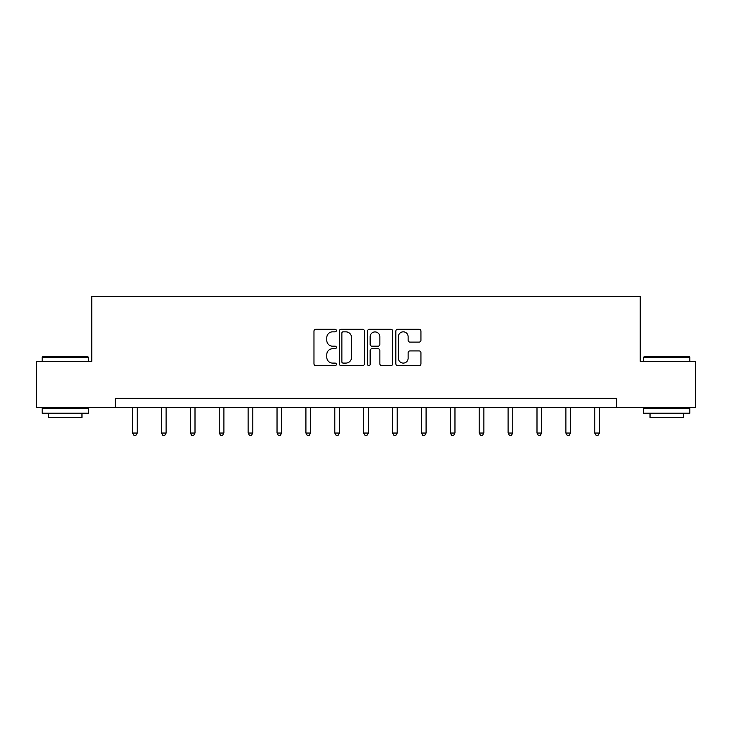 <?xml version="1.0" encoding="UTF-8"?>
<svg xmlns="http://www.w3.org/2000/svg" width="732" height="732" viewBox="0 0 732 732"><rect width="100%" height="100%" fill="white"/><g stroke="black" fill="none" stroke-linecap="round" stroke-linejoin="round"><path stroke-width="1.1" d="M336.372 330.562A1.272 1.272 0 0 0 335.1 329.29L315.794 329.29A1.821 1.821 0 0 0 313.973 331.111L313.973 363.822A1.821 1.821 0 0 0 315.794 365.643L335.1 365.643A1.272 1.272 0 0 0 336.372 364.371A1.272 1.272 0 0 0 335.1 363.099L332.603 363.099A5.819 5.819 0 0 1 326.792 357.28L326.792 354.553A5.819 5.819 0 0 1 332.603 348.734L335.1 348.734A1.272 1.272 0 0 0 336.372 347.462A1.272 1.272 0 0 0 335.1 346.19L332.603 346.19A5.819 5.819 0 0 1 326.792 340.38L326.792 337.653A5.819 5.819 0 0 1 332.603 331.834L335.1 331.834A1.272 1.272 0 0 0 336.372 330.562M419.116 342.1A1.821 1.821 0 0 0 420.937 340.288L420.937 331.111A1.821 1.821 0 0 0 419.116 329.29L397.668 329.29A1.821 1.821 0 0 0 395.856 331.111L395.856 363.822A1.821 1.821 0 0 0 397.668 365.643L419.116 365.643A1.821 1.821 0 0 0 420.937 363.822L420.937 352.733A1.821 1.821 0 0 0 419.116 350.921L409.938 350.921A1.821 1.821 0 0 0 408.117 352.733L408.117 358.232A4.859 4.859 0 0 1 403.259 363.099A4.859 4.859 0 0 1 398.4 358.232L398.4 336.693A4.859 4.859 0 0 1 403.259 331.834A4.859 4.859 0 0 1 408.117 336.693L408.117 340.288A1.821 1.821 0 0 0 409.938 342.1L419.116 342.1M115.29 407.642L36.6 407.642L36.6 361.352L91.775 361.352L91.775 296.542L640.226 296.542L640.226 361.352L695.4 361.352L695.4 407.642L616.71 407.642L616.71 398.382L115.29 398.382L115.29 407.642L616.71 407.642M364.408 331.111A1.821 1.821 0 0 0 362.596 329.29L341.149 329.29A1.821 1.821 0 0 0 339.328 331.111L339.328 363.822A1.821 1.821 0 0 0 341.149 365.643L362.596 365.643A1.821 1.821 0 0 0 364.408 363.822L364.408 331.111M369.404 329.29L390.851 329.29A1.821 1.821 0 0 1 392.672 331.111L392.672 363.822A1.821 1.821 0 0 1 390.851 365.643L381.674 365.643A1.821 1.821 0 0 1 379.862 363.822L379.862 350.555A1.821 1.821 0 0 0 378.041 348.734L371.957 348.734A1.821 1.821 0 0 0 370.136 350.555L370.136 364.371A1.272 1.272 0 0 1 368.864 365.643A1.272 1.272 0 0 1 367.592 364.371L367.592 331.111A1.821 1.821 0 0 1 369.404 329.29M343.143 331.834A1.272 1.272 0 0 0 341.871 333.106L341.871 361.828A1.272 1.272 0 0 0 343.143 363.099L345.779 363.099A5.819 5.819 0 0 0 351.598 357.28L351.598 337.653A5.819 5.819 0 0 0 345.779 331.834L343.143 331.834M379.862 336.784A4.859 4.859 0 0 0 374.994 331.925A4.859 4.859 0 0 0 370.136 336.784L370.136 344.379A1.821 1.821 0 0 0 371.957 346.19L378.041 346.19A1.821 1.821 0 0 0 379.862 344.379L379.862 336.784M132.602 407.642L132.602 433.042L137.232 433.042L137.232 407.642M137.232 433.042L135.85 435.458L133.993 435.458L132.602 433.042M42.712 356.722L87.886 356.722L88.444 357.28L42.154 357.28L42.712 356.722M65.304 413.196L42.154 413.196L42.154 408.566L88.444 408.566L88.444 413.196L65.304 413.196M81.966 413.196L81.966 417.46L48.632 417.46L48.632 413.196M644.114 356.722L689.288 356.722L689.846 357.28L643.556 357.28L644.114 356.722M666.696 413.196L643.556 413.196L643.556 408.566L689.846 408.566L689.846 413.196L666.696 413.196M683.368 413.196L683.368 417.46L650.034 417.46L650.034 413.196M161.488 407.642L161.488 433.042L166.118 433.042L166.118 407.642M166.118 433.042L164.727 435.458L162.879 435.458L161.488 433.042M190.375 407.642L190.375 433.042L195.005 433.042L195.005 407.642M195.005 433.042L193.614 435.458L191.766 435.458L190.375 433.042M219.261 407.642L219.261 433.042L223.891 433.042L223.891 407.642M223.891 433.042L222.501 435.458L220.652 435.458L219.261 433.042M248.148 407.642L248.148 433.042L252.778 433.042L252.778 407.642M252.778 433.042L251.387 435.458L249.539 435.458L248.148 433.042M277.035 407.642L277.035 433.042L281.655 433.042L281.655 407.642M281.655 433.042L280.274 435.458L278.416 435.458L277.035 433.042M305.912 407.642L305.912 433.042L310.542 433.042L310.542 407.642M310.542 433.042L309.16 435.458L307.303 435.458L305.912 433.042M334.798 407.642L334.798 433.042L339.428 433.042L339.428 407.642M339.428 433.042L338.038 435.458L336.189 435.458L334.798 433.042M363.685 407.642L363.685 433.042L368.315 433.042L368.315 407.642M368.315 433.042L366.924 435.458L365.076 435.458L363.685 433.042M392.572 407.642L392.572 433.042L397.202 433.042L397.202 407.642M397.202 433.042L395.811 435.458L393.962 435.458L392.572 433.042M421.458 407.642L421.458 433.042L426.088 433.042L426.088 407.642M426.088 433.042L424.697 435.458L422.84 435.458L421.458 433.042M450.345 407.642L450.345 433.042L454.965 433.042L454.965 407.642M454.965 433.042L453.584 435.458L451.726 435.458L450.345 433.042M479.222 407.642L479.222 433.042L483.852 433.042L483.852 407.642M483.852 433.042L482.461 435.458L480.613 435.458L479.222 433.042M508.109 407.642L508.109 433.042L512.739 433.042L512.739 407.642M512.739 433.042L511.348 435.458L509.499 435.458L508.109 433.042M536.995 407.642L536.995 433.042L541.625 433.042L541.625 407.642M541.625 433.042L540.234 435.458L538.386 435.458L536.995 433.042M565.882 407.642L565.882 433.042L570.512 433.042L570.512 407.642M570.512 433.042L569.121 435.458L567.273 435.458L565.882 433.042M594.768 407.642L594.768 433.042L599.398 433.042L599.398 407.642M599.398 433.042L598.007 435.458L596.15 435.458L594.768 433.042M42.154 361.352L42.154 357.28M52.713 408.566L52.713 407.642M77.894 408.566L77.894 407.642M88.444 361.352L88.444 357.28M643.556 361.352L643.556 357.28M654.106 408.566L654.106 407.642M679.287 408.566L679.287 407.642M689.846 361.352L689.846 357.28"/></g></svg>
